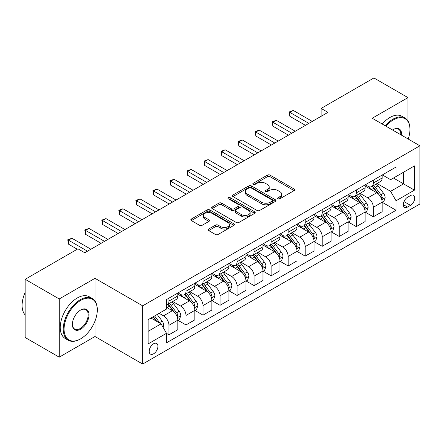 <?xml version="1.0" encoding="UTF-8"?>
<svg xmlns="http://www.w3.org/2000/svg" width="442" height="442" viewBox="0 0 442 442"><rect width="100%" height="100%" fill="white"/><g stroke="black" fill="none" stroke-linecap="round" stroke-linejoin="round"><path stroke-width="0.66" d="M278.051 198.784A1.326 0.762 0 0 0 279.924 198.784L294.134 190.579A1.89 1.094 0 0 0 294.687 189.806A1.89 1.094 0 0 0 294.134 189.038L270.062 175.137A1.89 1.094 0 0 0 267.388 175.137L253.178 183.342A1.326 0.762 0 0 0 252.791 183.883A1.326 0.762 0 0 0 253.178 184.424A1.326 0.762 0 0 0 255.051 184.424L256.89 183.364A6.05 3.492 0 0 1 265.449 183.364L267.454 184.518A6.05 3.492 0 0 1 269.228 186.988A6.05 3.492 0 0 1 267.454 189.463L265.614 190.524A1.326 0.762 0 0 0 265.228 191.066A1.326 0.762 0 0 0 265.614 191.601A1.326 0.762 0 0 0 267.487 191.601L269.327 190.541A6.05 3.492 0 0 1 277.885 190.541L279.891 191.701A6.05 3.492 0 0 1 281.664 194.171A6.05 3.492 0 0 1 279.891 196.64L278.051 197.701A1.326 0.762 0 0 0 277.664 198.243A1.326 0.762 0 0 0 278.051 198.784L278.051 197.701M153.567 353.827A6.166 3.558 120 0 0 157.595 348.395A6.166 3.558 120 0 0 156.645 343.451A6.166 3.558 120 0 0 153.567 343.76A6.166 3.558 120 0 0 149.54 349.191A6.166 3.558 120 0 0 150.484 354.13A6.166 3.558 120 0 0 153.567 353.827M208.685 229.028A1.89 1.094 0 0 0 208.132 229.801A1.89 1.094 0 0 0 208.685 230.569L215.436 234.47A1.89 1.094 0 0 0 218.11 234.47L233.89 225.359A1.89 1.094 0 0 0 234.442 224.586A1.89 1.094 0 0 0 233.89 223.818L209.823 209.922A1.89 1.094 0 0 0 207.143 209.922L191.369 219.028A1.89 1.094 0 0 0 190.811 219.801A1.89 1.094 0 0 0 191.369 220.575L199.524 225.282A1.89 1.094 0 0 0 202.198 225.282L208.95 221.387A1.89 1.094 0 0 0 209.502 220.613A1.89 1.094 0 0 0 208.95 219.84L204.906 217.503A5.061 2.923 0 0 1 203.425 215.442A5.061 2.923 0 0 1 206.547 212.74A5.061 2.923 0 0 1 212.061 213.375L227.906 222.525A5.061 2.923 0 0 1 229.387 224.586A5.061 2.923 0 0 1 226.265 227.287A5.061 2.923 0 0 1 220.751 226.652L218.11 225.127A1.89 1.094 0 0 0 215.436 225.127L208.685 229.028L208.685 230.569M94.986 278.316L59.222 298.963L25.166 279.3L25.166 337.506L59.222 357.169L94.986 336.522L142.667 364.053L142.667 305.847L94.986 278.316L94.986 300.98M407.977 120.981L407.977 97.61L372.219 118.257L419.9 145.788L142.667 305.847M407.977 97.61L373.921 77.947L321.13 108.428L321.13 116.29M25.166 279.3L77.958 248.824L84.765 252.758L327.942 112.362L321.13 108.428M257.023 210.458A1.89 1.094 0 0 0 259.697 210.458L275.476 201.348A1.89 1.094 0 0 0 276.029 200.58A1.89 1.094 0 0 0 275.476 199.806L251.41 185.911A1.89 1.094 0 0 0 248.736 185.911L232.956 195.021A1.89 1.094 0 0 0 232.398 195.789A1.89 1.094 0 0 0 232.956 196.563L257.023 210.458M228.868 199.071A1.326 0.762 0 0 1 230.21 199.254L230.21 197.685L254.686 211.812A1.89 1.094 0 0 1 255.238 212.585A1.89 1.094 0 0 1 254.686 213.353L238.907 222.464A1.89 1.094 0 0 1 236.232 222.464L212.16 208.569L212.16 207.027A1.89 1.094 0 0 0 211.607 207.795A1.89 1.094 0 0 0 212.16 208.569M212.16 207.027L218.912 203.127A1.89 1.094 0 0 1 221.586 203.127L231.348 208.762A1.89 1.094 0 0 0 234.022 208.762L238.503 206.176A1.89 1.094 0 0 0 239.056 205.403A1.89 1.094 0 0 0 238.503 204.629L228.343 198.762A1.326 0.762 0 0 1 227.95 198.226A1.326 0.762 0 0 1 228.768 197.519A1.326 0.762 0 0 1 230.21 197.685M410.502 195.574L407.502 197.303A5.973 3.448 120 0 0 403.601 202.569A5.973 3.448 120 0 0 404.518 207.353A5.973 3.448 120 0 0 407.502 207.06L410.502 205.331A5.973 3.448 120 0 0 414.403 200.066A5.973 3.448 120 0 0 413.485 195.281A5.973 3.448 120 0 0 410.502 195.574M142.667 364.053L419.9 203.994L419.9 145.788M382.369 174.927L390.612 179.69L396.06 176.54L396.06 167.026L166.507 299.554L166.507 309.074L148.114 319.688L148.114 343.915L166.507 333.296L166.507 342.815L396.06 210.282L396.06 200.767L390.612 191.331L377.065 183.507M396.06 176.54L414.452 165.921L414.452 190.148L396.06 200.767M59.222 298.963L59.222 357.169M393.468 178.038L403.552 183.855L403.552 172.214L414.452 165.921M390.612 191.331L403.552 183.855L414.452 190.148M148.114 331.329L161.059 323.859L150.976 318.041M166.507 333.378L168.96 334.793L168.96 325.273A7.707 4.448 -120 0 0 163.512 315.837L159.148 313.317M168.96 334.793L177.817 329.682L177.817 320.163A7.707 4.448 -120 0 0 172.363 310.726L166.507 307.339M178.021 320.362L185.988 324.958L185.988 315.444A7.707 4.448 -120 0 0 180.54 306.002L172.717 301.488M185.988 324.958L194.845 319.848L194.845 310.328A7.707 4.448 -120 0 0 189.391 300.892L177.817 294.206M195.049 310.527L203.016 315.129L203.016 305.61A7.707 4.448 -120 0 0 197.568 296.173L189.745 291.654M203.016 315.129L211.873 310.019L211.873 300.499A7.707 4.448 -120 0 0 206.425 291.063L194.845 284.377M212.077 300.698L220.044 305.295L220.044 295.781A7.707 4.448 -120 0 0 214.597 286.339L206.773 281.825M220.044 305.295L228.901 300.184L228.901 290.665A7.707 4.448 -120 0 0 223.453 281.228L211.873 274.543M229.105 290.864L237.078 295.466L237.078 285.946A7.707 4.448 -120 0 0 231.625 276.51L223.801 271.99M237.078 295.466L245.929 290.355L245.929 280.836A7.707 4.448 -120 0 0 240.481 271.399L228.901 264.714M246.133 281.035L254.106 285.631L254.106 276.117A7.707 4.448 -120 0 0 248.653 266.681L240.829 262.161M254.106 285.631L262.962 280.521L262.962 271.007A7.707 4.448 -120 0 0 257.509 261.565L245.929 254.879M263.161 271.2L271.134 275.802L271.134 266.283A7.707 4.448 -120 0 0 265.686 256.846L257.863 252.327M271.134 275.802L279.99 270.692L279.99 261.172A7.707 4.448 -120 0 0 274.537 251.736L262.962 245.05M280.195 261.371L288.162 265.968L288.162 256.454A7.707 4.448 -120 0 0 282.714 247.017L274.891 242.498M288.162 265.968L297.018 260.857L297.018 251.343A7.707 4.448 -120 0 0 291.571 241.901L279.99 235.216M297.223 251.537L305.19 256.139L305.19 246.619A7.707 4.448 -120 0 0 299.742 237.183L291.919 232.663M305.19 256.139L314.047 251.028L314.047 241.509A7.707 4.448 -120 0 0 308.599 232.072L297.018 225.387M314.251 241.708L322.224 246.304L322.224 236.79A7.707 4.448 -120 0 0 316.77 227.354L308.947 222.834M322.224 246.304L331.075 241.194L331.075 231.68A7.707 4.448 -120 0 0 325.627 222.238L314.047 215.552M331.279 231.873L339.252 236.476L339.252 226.956A7.707 4.448 -120 0 0 333.798 217.519L325.975 213M339.252 236.476L348.103 231.365L348.103 221.845A7.707 4.448 -120 0 0 342.655 212.409L331.075 205.723M348.307 222.044L356.28 226.641L356.28 217.127A7.707 4.448 -120 0 0 350.832 207.69L343.003 203.171M356.28 226.641L365.136 221.53L365.136 212.016A7.707 4.448 -120 0 0 359.683 202.574L348.103 195.889M365.341 212.21L373.308 216.812L373.308 207.292A7.707 4.448 -120 0 0 367.86 197.856L360.037 193.336M373.308 216.812L382.164 211.701L382.164 202.182A7.707 4.448 -120 0 0 376.717 192.745L365.136 186.06M365.341 184.762L367.86 186.215A7.707 4.448 -120 0 0 371.711 186.596A7.707 4.448 -120 0 0 373.308 183.071L373.308 180.159M348.307 194.59L350.832 196.049A7.707 4.448 -120 0 0 354.683 196.43A7.707 4.448 -120 0 0 356.28 192.9L356.28 189.988M331.279 204.425L333.798 205.878A7.707 4.448 -120 0 0 337.655 206.259A7.707 4.448 -120 0 0 339.252 202.734L339.252 199.823M314.251 214.254L316.77 215.713A7.707 4.448 -120 0 0 320.627 216.094A7.707 4.448 -120 0 0 322.224 212.563L322.224 209.652M297.223 224.088L299.742 225.542A7.707 4.448 -120 0 0 303.593 225.923A7.707 4.448 -120 0 0 305.19 222.398L305.19 219.486M280.195 233.917L282.714 235.376A7.707 4.448 -120 0 0 286.565 235.757A7.707 4.448 -120 0 0 288.162 232.227L288.162 229.315M263.161 243.752L265.686 245.205A7.707 4.448 -120 0 0 269.537 245.586A7.707 4.448 -120 0 0 271.134 242.061L271.134 239.15M246.133 253.581L248.653 255.04A7.707 4.448 -120 0 0 252.509 255.421A7.707 4.448 -120 0 0 254.106 251.89L254.106 248.979M229.105 263.415L231.625 264.868A7.707 4.448 -120 0 0 235.481 265.25A7.707 4.448 -120 0 0 237.078 261.725L237.078 258.813M212.077 273.244L214.597 274.703A7.707 4.448 -120 0 0 218.453 275.084A7.707 4.448 -120 0 0 220.044 271.554L220.044 268.642M195.049 283.079L197.568 284.532A7.707 4.448 -120 0 0 201.419 284.913A7.707 4.448 -120 0 0 203.016 281.388L203.016 278.477M178.021 292.908L180.54 294.366A7.707 4.448 -120 0 0 184.391 294.748A7.707 4.448 -120 0 0 185.988 291.217L185.988 288.306M382.369 202.381L396.06 210.282M371.711 186.596L380.568 181.485A7.707 4.448 -120 0 0 382.164 177.955L382.164 175.049M354.683 196.43L363.539 191.314A7.707 4.448 -120 0 0 365.136 187.789L365.136 184.878M337.655 206.259L346.511 201.149A7.707 4.448 -120 0 0 348.103 197.618L348.103 194.712M320.627 216.094L329.478 210.978A7.707 4.448 -120 0 0 331.075 207.453L331.075 204.541M303.593 225.923L312.45 220.812A7.707 4.448 -120 0 0 314.047 217.282L314.047 214.376M286.565 235.757L295.422 230.641A7.707 4.448 -120 0 0 297.018 227.116L297.018 224.204M269.537 245.586L278.394 240.476A7.707 4.448 -120 0 0 279.99 236.945L279.99 234.039M252.509 255.421L261.366 250.305A7.707 4.448 -120 0 0 262.962 246.78L262.962 243.868M235.481 265.25L244.332 260.139A7.707 4.448 -120 0 0 245.929 256.609L245.929 253.702M218.453 275.084L227.304 269.968A7.707 4.448 -120 0 0 228.901 266.443L228.901 263.531M201.419 284.913L210.276 279.803A7.707 4.448 -120 0 0 211.873 276.272L211.873 273.36M184.391 294.748L193.248 289.632A7.707 4.448 -120 0 0 194.845 286.107L194.845 283.195M166.507 304.886A7.707 4.448 -120 0 0 167.363 304.577L176.22 299.466A7.707 4.448 -120 0 0 177.817 295.936L177.817 293.024M167.363 304.577A7.707 4.448 -120 0 0 168.96 301.052L168.96 298.14M161.059 323.859L166.507 333.296M94.986 336.522L94.986 321.124M278.582 198.972L279.891 198.215A6.05 3.492 0 0 0 281.664 195.745L281.664 194.171M269.228 186.988L269.228 188.563A6.05 3.492 0 0 1 267.454 191.032L266.145 191.789M294.107 190.596L270.062 176.712A1.89 1.094 0 0 0 267.388 176.712L253.708 184.612M275.454 201.364L251.41 187.48A1.89 1.094 0 0 0 248.736 187.48L232.978 196.579M272.134 201.121A1.326 0.762 0 0 0 272.521 200.58A1.326 0.762 0 0 0 272.134 200.038L251.006 187.839A1.326 0.762 0 0 0 249.133 187.839L247.194 188.961A6.05 3.492 0 0 0 245.42 191.43A6.05 3.492 0 0 0 247.194 193.9L261.636 202.237A6.05 3.492 0 0 0 270.195 202.237L272.134 201.121L272.134 202.69A1.326 0.762 0 0 0 272.521 202.149L272.521 200.58M245.42 191.43L245.42 193.005A6.05 3.492 0 0 0 247.194 195.475L247.194 193.9M272.134 202.69L270.195 203.812A6.05 3.492 0 0 1 261.636 203.812L247.194 195.475M212.188 208.585L218.912 204.701L218.912 203.127M239.056 205.403L239.056 206.978A1.89 1.094 0 0 1 238.503 207.751L234.022 210.337A1.89 1.094 0 0 1 231.348 210.337L221.586 204.701A1.89 1.094 0 0 0 218.912 204.701M230.21 199.254L254.658 213.37M241.481 214.608A5.061 2.923 0 0 0 246.99 215.243A5.061 2.923 0 0 0 250.117 212.547A5.061 2.923 0 0 0 248.631 210.48L243.05 207.254A1.89 1.094 0 0 0 240.376 207.254L235.895 209.845A1.89 1.094 0 0 0 235.343 210.613A1.89 1.094 0 0 0 235.895 211.387L241.481 214.608L241.481 216.182A5.061 2.923 0 0 0 246.99 216.818A5.061 2.923 0 0 0 250.117 214.116L250.117 212.547M235.343 210.613L235.343 212.188A1.89 1.094 0 0 0 235.895 212.961L235.895 211.387M241.481 216.182L235.895 212.961M229.387 224.586L229.387 226.16A5.061 2.923 0 0 1 226.265 228.862A5.061 2.923 0 0 1 220.751 228.227L218.11 226.702A1.89 1.094 0 0 0 215.436 226.702L208.707 230.586M203.425 215.442L203.425 217.011A5.061 2.923 0 0 0 204.906 219.077L204.906 217.503M208.928 221.398L204.906 219.077M233.868 225.376L209.823 211.491A1.89 1.094 0 0 0 207.143 211.491L191.392 220.586M382.164 202.497L383.8 201.552L385.159 197.618A5.105 2.95 -120 0 0 383.529 193.27L377.965 185.844A14.741 8.508 -120 0 0 376.357 183.916M370.821 189.342A14.741 8.508 -120 0 0 367.805 186.181M381.7 199.37L382.402 197.839A5.105 2.95 -120 0 0 380.943 194.767L375.374 187.336A14.741 8.508 -120 0 0 373.766 185.408M372.396 186.204A12.232 7.061 60 0 1 374.407 188.485L379.114 194.773M372.131 186.353A14.741 8.508 60 0 1 373.739 188.281L377.44 193.22M308.87 123.373L289.864 112.401L293.273 110.434L312.279 121.406M305.466 125.34L289.864 116.334L289.864 112.401L289.118 111.964L293.273 110.434M289.864 116.334L289.118 111.964M365.136 212.331L366.772 211.387L368.131 207.453A5.105 2.95 -120 0 0 366.501 203.105L360.937 195.673A14.741 8.508 -120 0 0 359.329 193.745M353.793 199.171A14.741 8.508 -120 0 0 350.771 196.016M364.667 209.204L365.374 207.668A5.105 2.95 -120 0 0 363.915 204.596L358.346 197.171A14.741 8.508 -120 0 0 356.738 195.242M355.368 196.033A12.232 7.061 60 0 1 357.374 198.32L362.086 204.607M355.103 196.187A14.741 8.508 60 0 1 356.711 198.11L360.412 203.049M348.103 222.16L349.738 221.215L351.103 217.282A5.105 2.95 -120 0 0 349.473 212.933L343.904 205.508A14.741 8.508 -120 0 0 342.296 203.58M336.76 209.005A14.741 8.508 -120 0 0 333.743 205.845M347.639 219.033L348.346 217.503A5.105 2.95 -120 0 0 346.882 214.431L341.318 207A14.741 8.508 -120 0 0 339.71 205.071M338.34 205.867A12.232 7.061 60 0 1 340.346 208.149L345.058 214.436M338.075 206.016A14.741 8.508 60 0 1 339.683 207.944L343.384 212.884M331.075 231.995L332.71 231.05L334.075 227.116A5.105 2.95 -120 0 0 332.445 222.768L326.876 215.337A14.741 8.508 -120 0 0 325.268 213.409M319.732 218.834A14.741 8.508 -120 0 0 316.715 215.679M330.61 228.868L331.318 227.332A5.105 2.95 -120 0 0 329.854 224.26L324.29 216.834A14.741 8.508 -120 0 0 322.682 214.906M321.306 215.696A12.232 7.061 60 0 1 323.317 217.978L328.03 224.271M321.047 215.851A14.741 8.508 60 0 1 322.654 217.773L326.356 222.713M291.842 133.202L272.836 122.23L276.244 120.263L295.245 131.235M288.433 135.169L272.836 126.163L272.836 122.23L272.09 121.799L276.244 120.263M272.836 126.163L272.09 121.799M274.813 143.037L255.808 132.064L259.211 130.097L278.217 141.07M271.405 145.004L255.808 135.998L255.808 132.064L255.056 131.628L259.211 130.097M255.808 135.998L255.056 131.628M257.785 152.866L238.779 141.893L242.183 139.926L261.189 150.899M254.377 154.833L238.779 145.827L238.779 141.893L238.028 141.462L242.183 139.926M238.779 145.827L238.028 141.462M314.047 241.824L315.682 240.879L317.041 236.945A5.105 2.95 -120 0 0 315.417 232.597L309.848 225.171A14.741 8.508 -120 0 0 308.24 223.243M302.704 228.669A14.741 8.508 -120 0 0 299.687 225.508M313.582 238.697L314.29 237.166A5.105 2.95 -120 0 0 312.826 234.094L307.262 226.663A14.741 8.508 -120 0 0 305.649 224.735M304.278 225.53A12.232 7.061 60 0 1 306.289 227.812L310.997 234.1M304.019 225.68A14.741 8.508 60 0 1 305.626 227.608L309.323 232.547M240.752 162.7L221.751 151.728L225.155 149.761L244.161 160.733M237.348 164.662L221.751 155.656L221.751 151.728L221 151.291L225.155 149.761M221.751 155.656L221 151.291M408.22 139.042A23.503 13.569 120 0 0 409.955 129.506A23.503 13.569 120 0 0 393.336 119.909A23.503 13.569 120 0 0 385.943 126.18M385.231 125.771A24.083 13.906 -60 0 1 392.927 119.202A24.083 13.906 -60 0 1 404.966 118.008A24.083 13.906 -60 0 1 409.955 129.036L409.955 129.506M392.557 129.998A11.752 6.785 -60 0 1 393.336 129.506L393.336 129.506A11.752 6.785 -60 0 1 401.607 135.224M382.231 124.042A24.083 13.906 -60 0 1 389.927 117.473A24.083 13.906 -60 0 1 401.971 116.279L404.966 118.008M400.817 134.771A11.177 6.453 120 0 0 398.513 129.191A11.177 6.453 120 0 0 393.126 129.628M80.273 339.042L80.682 338.804A23.503 13.569 120 0 0 97.301 310.013A23.503 13.569 120 0 0 80.682 300.422A23.503 13.569 120 0 0 64.062 329.207A23.503 13.569 120 0 0 80.682 338.804L80.273 339.042A24.083 13.906 -60 0 1 68.228 340.229A24.083 13.906 -60 0 1 64.538 320.936A24.083 13.906 -60 0 1 80.273 299.715A24.083 13.906 -60 0 1 92.312 298.521A24.083 13.906 -60 0 1 97.301 309.544L97.301 310.013M80.682 329.207A11.752 6.785 -60 0 1 72.372 324.411A11.752 6.785 -60 0 1 80.682 310.013L80.682 310.013A11.752 6.785 -60 0 1 88.991 314.814A11.752 6.785 -60 0 1 80.682 329.207M72.372 324.168A11.177 6.453 120 0 0 74.687 329.052A11.177 6.453 120 0 0 80.273 328.5A11.177 6.453 120 0 0 87.571 318.654A11.177 6.453 120 0 0 85.859 309.698A11.177 6.453 120 0 0 80.472 310.14M68.228 340.229L65.234 338.5A24.083 13.906 -60 0 1 61.543 319.201A24.083 13.906 -60 0 1 77.273 297.98A24.083 13.906 -60 0 1 89.317 296.786L92.312 298.521M25.166 314.942A24.083 13.906 -60 0 1 25.166 292.427M297.018 251.653L298.654 250.713L300.013 246.78A5.105 2.95 -120 0 0 298.383 242.431L292.819 235A14.741 8.508 -120 0 0 291.212 233.072M285.676 238.498A14.741 8.508 -120 0 0 282.659 235.343M296.554 248.526L297.256 246.995A5.105 2.95 -120 0 0 295.797 243.923L290.228 236.492A14.741 8.508 -120 0 0 288.62 234.569M287.25 235.359A12.232 7.061 60 0 1 289.261 237.641L293.969 243.934M286.985 235.514A14.741 8.508 60 0 1 288.593 237.437L292.295 242.376M223.724 172.529L204.718 161.557L208.127 159.59L227.133 170.562M220.32 174.496L204.718 165.49L204.718 161.557L203.972 161.126L208.127 159.59M204.718 165.49L203.972 161.126M279.99 261.487L281.626 260.542L282.985 256.609A5.105 2.95 -120 0 0 281.355 252.26L275.791 244.829A14.741 8.508 -120 0 0 274.184 242.907M268.648 248.332A14.741 8.508 -120 0 0 265.625 245.172M279.526 258.36L280.228 256.83A5.105 2.95 -120 0 0 278.769 253.758L273.2 246.327A14.741 8.508 -120 0 0 271.592 244.398M270.222 245.194A12.232 7.061 60 0 1 272.228 247.476L276.941 253.763M269.957 245.343A14.741 8.508 60 0 1 271.565 247.271L275.267 252.211M206.696 182.364L187.69 171.391L191.099 169.424L210.099 180.397M203.287 184.325L187.69 175.319L187.69 171.391L186.944 170.955L191.099 169.424M187.69 175.319L186.944 170.955M262.962 271.316L264.592 270.377L265.957 266.443A5.105 2.95 -120 0 0 264.327 262.095L258.758 254.664A14.741 8.508 -120 0 0 257.15 252.736M251.614 258.161A14.741 8.508 -120 0 0 248.597 255.006M262.493 268.189L263.2 266.659A5.105 2.95 -120 0 0 261.736 263.587L256.172 256.156A14.741 8.508 -120 0 0 254.564 254.233M253.194 255.023A12.232 7.061 60 0 1 255.2 257.305L259.913 263.598M252.929 255.178A14.741 8.508 60 0 1 254.537 257.1L258.238 262.04M189.668 192.193L170.662 181.22L174.065 179.253L193.071 190.226M186.259 194.16L170.662 185.154L170.662 181.22L169.91 180.789L174.065 179.253M170.662 185.154L169.91 180.789M245.929 281.151L247.564 280.206L248.929 276.272A5.105 2.95 -120 0 0 247.299 271.924L241.73 264.493A14.741 8.508 -120 0 0 240.122 262.57M234.586 267.996A14.741 8.508 -120 0 0 231.569 264.835M245.465 278.024L246.172 276.493A5.105 2.95 -120 0 0 244.708 273.421L239.144 265.99A14.741 8.508 -120 0 0 237.536 264.062M236.166 264.857A12.232 7.061 60 0 1 238.172 267.139L242.885 273.427M235.901 265.007A14.741 8.508 60 0 1 237.509 266.935L241.21 271.874M172.64 202.027L153.634 191.054L157.037 189.088L176.043 200.06M169.231 203.989L153.634 194.983L153.634 191.054L152.882 190.618L157.037 189.088M153.634 194.983L152.882 190.618M228.901 290.98L230.536 290.04L231.895 286.107A5.105 2.95 -120 0 0 230.271 281.758L224.702 274.327A14.741 8.508 -120 0 0 223.094 272.399M217.558 277.825A14.741 8.508 -120 0 0 214.541 274.67M228.437 287.853L229.144 286.322A5.105 2.95 -120 0 0 227.68 283.25L222.116 275.819A14.741 8.508 -120 0 0 220.508 273.896M219.133 274.686A12.232 7.061 60 0 1 221.144 276.968L225.851 283.261M218.873 274.841A14.741 8.508 60 0 1 220.481 276.764L224.182 281.703M155.606 211.856L136.606 200.883L140.009 198.917L159.015 209.889M152.203 213.823L136.606 204.817L136.606 200.883L135.854 200.453L140.009 198.917M136.606 204.817L135.854 200.453M211.873 300.814L213.508 299.869L214.867 295.936A5.105 2.95 -120 0 0 213.237 291.587L207.674 284.156A14.741 8.508 -120 0 0 206.066 282.234M200.53 287.659A14.741 8.508 -120 0 0 197.513 284.499M211.409 297.687L212.11 296.157A5.105 2.95 -120 0 0 210.652 293.085L205.082 285.654A14.741 8.508 -120 0 0 203.475 283.725M202.105 284.521A12.232 7.061 60 0 1 204.116 286.803L208.823 293.09M201.839 284.67A14.741 8.508 60 0 1 203.453 286.598L207.149 291.538M138.578 221.685L119.572 210.718L122.981 208.751L141.987 219.724M135.175 223.652L119.572 214.646L119.572 210.718L118.826 210.282L122.981 208.751M119.572 214.646L118.826 210.282M194.845 310.643L196.48 309.704L197.839 305.77A5.105 2.95 -120 0 0 196.209 301.422L190.646 293.991A14.741 8.508 -120 0 0 189.038 292.063M183.502 297.488A14.741 8.508 -120 0 0 180.485 294.333M194.381 307.516L195.082 305.986A5.105 2.95 -120 0 0 193.624 302.914L188.054 295.483A14.741 8.508 -120 0 0 186.447 293.56M185.076 294.35A12.232 7.061 60 0 1 187.082 296.632L191.795 302.925M184.811 294.505A14.741 8.508 60 0 1 186.419 296.427L190.121 301.367M121.55 231.52L102.544 220.547L105.953 218.58L124.953 229.553M118.147 233.487L102.544 224.481L102.544 220.547L101.798 220.116L105.953 218.58M102.544 224.481L101.798 220.116M177.817 320.478L179.446 319.533L180.811 315.599A5.105 2.95 -120 0 0 179.181 311.251L173.618 303.82A14.741 8.508 -120 0 0 172.004 301.897M177.347 317.35L178.054 315.82A5.105 2.95 -120 0 0 176.596 312.748L171.026 305.317A14.741 8.508 -120 0 0 169.419 303.389M168.048 304.184A12.232 7.061 60 0 1 170.054 306.466L174.767 312.754M167.783 304.334A14.741 8.508 60 0 1 169.391 306.262L173.093 311.201M104.522 241.349L85.516 230.381L88.925 228.415L107.925 239.387M101.113 243.315L85.516 234.31L85.516 230.381L84.765 229.945L88.925 228.415M85.516 234.31L84.765 229.945M163.104 327.4L163.783 325.434A5.105 2.95 -120 0 0 162.153 321.085L157.186 314.455M160.026 323.262A5.105 2.95 -120 0 0 159.562 322.577L154.595 315.947M153.319 316.687L156.888 321.45M152.96 316.892L155.987 320.931M87.494 251.183L68.488 240.21L71.891 238.244L90.897 249.216M77.273 249.216L68.488 244.144L68.488 240.21L67.736 239.779L71.891 238.244M68.488 244.144L67.736 239.779M163.512 315.837L172.363 310.726M180.54 306.002L189.391 300.892M197.568 296.173L206.425 291.063M214.597 286.339L223.453 281.228M231.625 276.51L240.481 271.399M248.653 266.681L257.509 261.565M265.686 256.846L274.537 251.736M282.714 247.017L291.571 241.901M299.742 237.183L308.599 232.072M316.77 227.354L325.627 222.238M333.798 217.519L342.655 212.409M350.832 207.69L359.683 202.574M367.86 197.856L376.717 192.745M373.308 183.071L382.164 177.955M373.308 207.292L382.164 202.182M356.28 217.127L365.136 212.016M356.28 192.9L365.136 187.789M339.252 226.956L348.103 221.845M339.252 202.734L348.103 197.618M322.224 236.79L331.075 231.68M322.224 212.563L331.075 207.453M305.19 246.619L314.047 241.509M305.19 222.398L314.047 217.282M288.162 256.454L297.018 251.343M288.162 232.227L297.018 227.116M271.134 266.283L279.99 261.172M271.134 242.061L279.99 236.945M254.106 276.117L262.962 271.007M254.106 251.89L262.962 246.78M237.078 285.946L245.929 280.836M237.078 261.725L245.929 256.609M220.044 295.781L228.901 290.665M220.044 271.554L228.901 266.443M203.016 305.61L211.873 300.499M203.016 281.388L211.873 276.272M185.988 315.444L194.845 310.328M185.988 291.217L194.845 286.107M168.96 325.273L177.817 320.163M168.96 301.052L177.817 295.936M403.966 201.558L410.502 205.331M403.281 204.618L407.502 207.06M279.891 198.215L279.891 196.64M265.614 191.601L265.614 190.524M267.454 191.032L267.454 189.463M253.178 184.424L253.178 183.342M267.388 176.712L267.388 175.137M270.062 176.712L270.062 175.137M294.134 190.579L294.134 189.038M232.956 196.563L232.956 195.021M248.736 187.48L248.736 185.911M251.41 187.48L251.41 185.911M275.476 201.348L275.476 199.806M261.636 203.812L261.636 202.237M270.195 203.812L270.195 202.237M221.586 204.701L221.586 203.127M231.348 210.337L231.348 208.762M234.022 210.337L234.022 208.762M238.503 207.751L238.503 206.176M254.686 213.353L254.686 211.812M215.436 226.702L215.436 225.127M218.11 226.702L218.11 225.127M220.751 228.227L220.751 226.652M208.95 221.387L208.95 219.84M191.369 220.575L191.369 219.028M207.143 211.491L207.143 209.922M209.823 211.491L209.823 209.922M233.89 225.359L233.89 223.818M381.783 199.651L385.126 197.718M375.374 187.336L377.965 185.844M371.363 189.651L373.739 188.281M380.943 194.767L383.529 193.27M380.54 196.762L382.402 197.839M364.755 209.48L368.098 207.552M358.346 197.171L360.937 195.673M354.335 199.486L356.711 198.11M363.915 204.596L366.501 203.105M363.506 206.591L365.374 207.668M347.721 219.315L351.07 217.381M341.318 207L343.904 205.508M337.301 209.315L339.683 207.944M346.882 214.431L349.473 212.933M346.478 216.425L348.346 217.503M330.693 229.144L334.041 227.216M324.29 216.834L326.876 215.337M320.273 219.149L322.654 217.773M329.854 224.26L332.445 222.768M329.45 226.254L331.318 227.332M313.665 238.978L317.008 237.045M307.262 226.663L309.848 225.171M303.245 228.978L305.626 227.608M312.826 234.094L315.417 232.597M312.422 236.089L314.29 237.166M296.637 248.807L299.98 246.879M290.228 236.492L292.819 235M286.217 238.813L288.593 237.437M295.797 243.923L298.383 242.431M295.394 245.918L297.256 246.995M279.609 258.642L282.952 256.708M273.2 246.327L275.791 244.829M269.189 248.642L271.565 247.271M278.769 253.758L281.355 252.26M278.361 255.752L280.228 256.83M262.576 268.471L265.924 266.543M256.172 256.156L258.758 254.664M252.161 258.476L254.537 257.1M261.736 263.587L264.327 262.095M261.332 265.581L263.2 266.659M245.548 278.305L248.896 276.372M239.144 265.99L241.73 264.493M235.127 268.305L237.509 266.935M244.708 273.421L247.299 271.924M244.304 275.416L246.172 276.493M228.52 288.134L231.862 286.206M222.116 275.819L224.702 274.327M218.099 278.14L220.481 276.764M227.68 283.25L230.271 281.758M227.276 285.245L229.144 286.322M211.491 297.969L214.834 296.035M205.082 285.654L207.674 284.156M201.071 287.969L203.453 286.598M210.652 293.085L213.237 291.587M210.248 295.079L212.11 296.157M194.463 307.798L197.806 305.87M188.054 295.483L190.646 293.991M184.043 297.803L186.419 296.427M193.624 302.914L196.209 301.422M193.22 304.908L195.082 305.986M177.435 317.632L180.778 315.698M171.026 305.317L173.618 303.82M167.015 307.632L169.391 306.262M176.596 312.748L179.181 311.251M176.187 314.743L178.054 315.82M162.452 326.279L163.75 325.533M159.562 322.577L162.153 321.085"/></g></svg>

